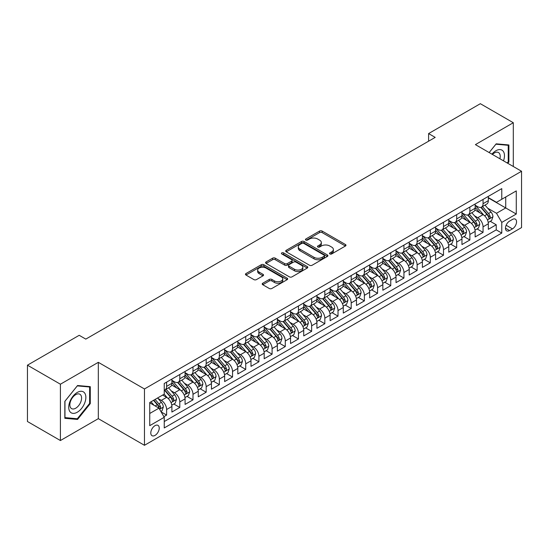 <?xml version="1.0" encoding="UTF-8"?>
<svg xmlns="http://www.w3.org/2000/svg" width="549" height="549" viewBox="0 0 549 549"><rect width="100%" height="100%" fill="white"/><g stroke="black" fill="none" stroke-linecap="round" stroke-linejoin="round"><path stroke-width="0.82" d="M329.88 253.947A1.283 0.741 0 0 0 331.692 253.947L345.445 246.014A1.832 1.057 0 0 0 345.98 245.266A1.832 1.057 0 0 0 345.445 244.518L322.146 231.067A1.832 1.057 0 0 0 319.559 231.067L305.807 239.007A1.283 0.741 0 0 0 305.436 239.529A1.283 0.741 0 0 0 305.807 240.05A1.283 0.741 0 0 0 307.618 240.05L309.403 239.028A5.854 3.383 0 0 1 317.686 239.028L319.621 240.146A5.854 3.383 0 0 1 321.337 242.534A5.854 3.383 0 0 1 319.621 244.929L317.844 245.952A1.283 0.741 0 0 0 317.466 246.48A1.283 0.741 0 0 0 317.844 247.002A1.283 0.741 0 0 0 319.655 247.002L321.433 245.973A5.854 3.383 0 0 1 329.716 245.973L331.658 247.091A5.854 3.383 0 0 1 333.373 249.486A5.854 3.383 0 0 1 331.658 251.874L329.88 252.904A1.283 0.741 0 0 0 329.503 253.425A1.283 0.741 0 0 0 329.88 253.947L329.88 252.904M155.01 435.405A5.964 3.445 120 0 0 158.908 430.142A5.964 3.445 120 0 0 157.995 425.365A5.964 3.445 120 0 0 155.01 425.66A5.964 3.445 120 0 0 151.112 430.917A5.964 3.445 120 0 0 152.032 435.7A5.964 3.445 120 0 0 155.01 435.405M262.745 283.222A1.832 1.057 0 0 0 262.209 283.97A1.832 1.057 0 0 0 262.745 284.718L269.278 288.486A1.832 1.057 0 0 0 271.872 288.486L287.141 279.674A1.832 1.057 0 0 0 287.676 278.926A1.832 1.057 0 0 0 287.141 278.178L263.843 264.728A1.832 1.057 0 0 0 261.255 264.728L245.986 273.546A1.832 1.057 0 0 0 245.451 274.294A1.832 1.057 0 0 0 245.986 275.042L253.878 279.599A1.832 1.057 0 0 0 256.465 279.599L263.005 275.824A1.832 1.057 0 0 0 263.541 275.076A1.832 1.057 0 0 0 263.005 274.328L259.087 272.071A4.893 2.827 0 0 1 257.653 270.074A4.893 2.827 0 0 1 260.679 267.459A4.893 2.827 0 0 1 266.011 268.07L281.349 276.922A4.893 2.827 0 0 1 282.783 278.926A4.893 2.827 0 0 1 279.764 281.534A4.893 2.827 0 0 1 274.425 280.923L271.872 279.448A1.832 1.057 0 0 0 269.278 279.448L262.745 283.222L262.745 284.718M98.319 362.326L60.411 384.211L27.45 365.181L27.45 421.508L60.411 440.538L98.319 418.654L144.462 445.301L144.462 388.966L98.319 362.326L98.319 418.654M513.308 166.505L513.308 122.729L475.407 144.62L521.55 171.261L144.462 388.966M513.308 122.729L480.348 103.699L428.597 133.579L428.597 141.189M27.45 365.181L79.2 335.302L85.795 339.11L435.192 137.387L428.597 133.579M309.526 265.249A1.832 1.057 0 0 0 312.12 265.249L327.389 256.431A1.832 1.057 0 0 0 327.925 255.69A1.832 1.057 0 0 0 327.389 254.942L304.091 241.491A1.832 1.057 0 0 0 301.504 241.491L286.235 250.31A1.832 1.057 0 0 0 285.7 251.058A1.832 1.057 0 0 0 286.235 251.799L309.526 265.249M282.282 254.228A1.283 0.741 0 0 1 283.579 254.407L283.579 252.883L307.262 266.56A1.832 1.057 0 0 1 307.804 267.308A1.832 1.057 0 0 1 307.262 268.056L291.993 276.868A1.832 1.057 0 0 1 289.405 276.868L266.107 263.417L266.107 261.928A1.832 1.057 0 0 0 265.572 262.676A1.832 1.057 0 0 0 266.107 263.417M266.107 261.928L272.647 258.154A1.832 1.057 0 0 1 275.234 258.154L284.684 263.609A1.832 1.057 0 0 0 287.271 263.609L291.608 261.104A1.832 1.057 0 0 0 292.143 260.356A1.832 1.057 0 0 0 291.608 259.608L281.767 253.933A1.283 0.741 0 0 1 281.397 253.405A1.283 0.741 0 0 1 282.186 252.725A1.283 0.741 0 0 1 283.579 252.883M163.877 416.657L166.615 415.078L161.145 411.922M158.03 398.478L161.344 400.386A7.46 4.303 60 0 1 166.615 409.52L171.892 406.473L171.892 412.031L179.798 407.468L173.8 404.002M171.219 390.861L174.527 392.775A7.46 4.303 60 0 1 179.798 401.909L185.075 398.862L185.075 404.421L192.987 399.85L186.983 396.392M184.402 383.25L187.71 385.165A7.46 4.303 60 0 1 192.987 394.299L198.258 391.252L198.258 396.81L206.17 392.24L200.172 388.781M197.585 375.64L200.893 377.547A7.46 4.303 60 0 1 206.17 386.681L211.44 383.641L211.44 389.2L219.353 384.629L213.355 381.164M210.768 368.029L214.083 369.937A7.46 4.303 60 0 1 219.353 379.071L224.63 376.031L224.63 381.582L232.543 377.019L226.538 373.553M223.958 360.412L227.265 362.326A7.46 4.303 60 0 1 232.543 371.46L237.813 368.413L237.813 373.972L245.726 369.408L239.728 365.943M237.141 352.801L240.448 354.716A7.46 4.303 60 0 1 245.726 363.85L250.996 360.803L250.996 366.361L258.908 361.791L252.911 358.332M250.323 345.191L253.638 347.098A7.46 4.303 60 0 1 258.908 356.239L264.186 353.192L264.186 358.751L272.091 354.18L266.093 350.715M263.506 337.58L266.821 339.488A7.46 4.303 60 0 1 272.091 348.622L277.369 345.582L277.369 351.134L285.281 346.57L279.276 343.104M276.696 329.963L280.004 331.877A7.46 4.303 60 0 1 285.281 341.011L290.551 337.964L290.551 343.523L298.464 338.959L292.466 335.494M289.879 322.352L293.187 324.267A7.46 4.303 60 0 1 298.464 333.401L303.734 330.354L303.734 335.913L311.647 331.342L305.649 327.883M303.062 314.742L306.376 316.649A7.46 4.303 60 0 1 311.647 325.79L316.924 322.743L316.924 328.302L324.83 323.732L318.832 320.266M316.251 307.131L319.559 309.039A7.46 4.303 60 0 1 324.83 318.173L330.107 315.133L330.107 320.685L338.019 316.121L332.021 312.656M329.434 299.514L332.742 301.428A7.46 4.303 60 0 1 338.019 310.562L343.29 307.515L343.29 313.074L351.202 308.511L345.204 305.045M342.617 291.903L345.932 293.818A7.46 4.303 60 0 1 351.202 302.952L356.479 299.905L356.479 305.464L364.385 300.893L358.387 297.434M355.8 284.293L359.115 286.201A7.46 4.303 60 0 1 364.385 295.341L369.662 292.294L369.662 297.853L377.575 293.283L371.57 289.817M368.99 276.682L372.297 278.59A7.46 4.303 60 0 1 377.575 287.724L382.845 284.684L382.845 290.236L390.758 285.672L384.76 282.207M382.173 269.065L385.48 270.98A7.46 4.303 60 0 1 390.758 280.114L396.028 277.067L396.028 282.625L403.94 278.062L397.943 274.596M395.355 261.454L398.67 263.369A7.46 4.303 60 0 1 403.94 272.503L409.218 269.456L409.218 275.015L417.123 270.444L411.126 266.986M408.545 253.844L411.853 255.759A7.46 4.303 60 0 1 417.123 264.892L422.401 261.846L422.401 267.404L430.313 262.834L424.315 259.368M421.728 246.233L425.036 248.141A7.46 4.303 60 0 1 430.313 257.275L435.583 254.235L435.583 259.787L443.496 255.223L437.498 251.758M434.911 238.623L438.226 240.531A7.46 4.303 60 0 1 443.496 249.665L448.773 246.618L448.773 252.176L456.679 247.613L450.681 244.147M448.094 231.005L451.408 232.92A7.46 4.303 60 0 1 456.679 242.054L461.956 239.007L461.956 244.566L469.869 239.995L463.864 236.537M461.284 223.395L464.591 225.31A7.46 4.303 60 0 1 469.869 234.444L475.139 231.397L475.139 236.955L483.051 232.385L483.051 226.826A7.46 4.303 -120 0 0 477.774 217.692L474.466 215.784M477.054 228.919L483.051 232.385M171.892 406.473A7.46 4.303 -120 0 0 166.615 397.339L162.662 395.06M185.075 398.862A7.46 4.303 -120 0 0 179.798 389.728L171.645 385.021M198.258 391.252A7.46 4.303 -120 0 0 192.987 382.118L184.835 377.41M211.44 383.641A7.46 4.303 -120 0 0 206.17 374.507L198.017 369.8M224.63 376.031A7.46 4.303 -120 0 0 219.353 366.89L211.2 362.182M237.813 368.413A7.46 4.303 -120 0 0 232.543 359.279L224.383 354.572M250.996 360.803A7.46 4.303 -120 0 0 245.726 351.669L237.573 346.961M264.186 353.192A7.46 4.303 -120 0 0 258.908 344.058L250.756 339.351M277.369 345.582A7.46 4.303 -120 0 0 272.091 336.441L263.939 331.733M290.551 337.964A7.46 4.303 -120 0 0 285.281 328.83L277.121 324.123M303.734 330.354A7.46 4.303 -120 0 0 298.464 321.22L290.311 316.512M316.924 322.743A7.46 4.303 -120 0 0 311.647 313.609L303.494 308.902M330.107 315.133A7.46 4.303 -120 0 0 324.83 305.992L316.677 301.291M343.29 307.515A7.46 4.303 -120 0 0 338.019 298.382L329.867 293.674M356.479 299.905A7.46 4.303 -120 0 0 351.202 290.771L343.05 286.063M369.662 292.294A7.46 4.303 -120 0 0 364.385 283.16L356.232 278.453M382.845 284.684A7.46 4.303 -120 0 0 377.575 275.55L369.415 270.842M396.028 277.067A7.46 4.303 -120 0 0 390.758 267.933L382.605 263.225M409.218 269.456A7.46 4.303 -120 0 0 403.94 260.322L395.788 255.614M422.401 261.846A7.46 4.303 -120 0 0 417.123 252.712L408.971 248.004M435.583 254.235A7.46 4.303 -120 0 0 430.313 245.101L422.16 240.393M448.773 246.618A7.46 4.303 -120 0 0 443.496 237.484L435.343 232.776M461.956 239.007A7.46 4.303 -120 0 0 456.679 229.873L448.526 225.165M475.139 231.397A7.46 4.303 -120 0 0 469.869 222.263L461.709 217.555M512.45 219.442L509.554 221.117A5.778 3.335 120 0 0 505.773 226.215A5.778 3.335 120 0 0 506.658 230.848A5.778 3.335 120 0 0 509.554 230.559L512.45 228.885A5.778 3.335 120 0 0 516.232 223.793A5.778 3.335 120 0 0 515.339 219.161A5.778 3.335 120 0 0 512.45 219.442M144.462 445.301L521.55 227.588L521.55 171.261M149.74 413.479L158.97 408.154L164.24 417.288L164.24 427.946L501.772 233.071L501.772 222.414L496.502 213.28L487.649 208.174M164.24 417.288L149.74 425.66L149.74 402.52L164.24 394.141L164.24 383.49L501.772 188.616L501.772 199.273L516.273 190.901L516.273 214.041L501.772 222.414M171.892 380.292L174.527 381.816A7.46 4.303 60 0 0 178.253 382.179L183.531 379.139A7.46 4.303 -120 0 0 185.075 375.722L185.075 371.46M185.075 372.675L187.71 374.198A7.46 4.303 60 0 0 191.443 374.569L196.714 371.522A7.46 4.303 -120 0 0 198.258 368.111L198.258 363.85M198.258 365.064L200.893 366.588A7.46 4.303 60 0 0 204.626 366.958L209.896 363.912A7.46 4.303 -120 0 0 211.44 360.501L211.44 356.232M211.44 357.454L214.083 358.977A7.46 4.303 60 0 0 217.809 359.348L223.086 356.301A7.46 4.303 -120 0 0 224.63 352.883L224.63 348.622M224.63 349.843L227.265 351.367A7.46 4.303 60 0 0 230.992 351.731L236.269 348.69A7.46 4.303 -120 0 0 237.813 345.273L237.813 341.011M237.813 342.226L240.448 343.749A7.46 4.303 60 0 0 244.181 344.12L249.452 341.073A7.46 4.303 -120 0 0 250.996 337.662L250.996 333.401M250.996 334.616L253.638 336.139A7.46 4.303 60 0 0 257.364 336.51L262.642 333.463A7.46 4.303 -120 0 0 264.186 330.052L264.186 325.783M264.186 327.005L266.821 328.528A7.46 4.303 60 0 0 270.547 328.899L275.824 325.852A7.46 4.303 -120 0 0 277.369 322.435L277.369 318.173M277.369 319.394L280.004 320.918A7.46 4.303 60 0 0 283.737 321.282L289.007 318.242A7.46 4.303 -120 0 0 290.551 314.824L290.551 310.562M290.551 311.777L293.187 313.301A7.46 4.303 60 0 0 296.92 313.671L302.19 310.624A7.46 4.303 -120 0 0 303.734 307.214L303.734 302.952M303.734 304.167L306.376 305.69A7.46 4.303 60 0 0 310.103 306.061L315.38 303.014A7.46 4.303 -120 0 0 316.924 299.603L316.924 295.341M316.924 296.556L319.559 298.08A7.46 4.303 60 0 0 323.286 298.45L328.563 295.403A7.46 4.303 -120 0 0 330.107 291.986L330.107 287.724M330.107 288.946L332.742 290.469A7.46 4.303 60 0 0 336.475 290.833L341.746 287.793A7.46 4.303 -120 0 0 343.29 284.375L343.29 280.114M343.29 281.335L345.932 282.852A7.46 4.303 60 0 0 349.658 283.222L354.929 280.182A7.46 4.303 -120 0 0 356.479 276.765L356.479 272.503M356.479 273.718L359.115 275.241A7.46 4.303 60 0 0 362.841 275.612L368.118 272.565A7.46 4.303 -120 0 0 369.662 269.154L369.662 264.892M369.662 266.107L372.297 267.631A7.46 4.303 60 0 0 376.031 268.001L381.301 264.954A7.46 4.303 -120 0 0 382.845 261.537L382.845 257.275M382.845 258.497L385.48 260.02A7.46 4.303 60 0 0 389.214 260.384L394.484 257.344A7.46 4.303 -120 0 0 396.028 253.926L396.028 249.665M396.028 250.886L398.67 252.403A7.46 4.303 60 0 0 402.396 252.773L407.674 249.733A7.46 4.303 -120 0 0 409.218 246.316L409.218 242.054M409.218 243.269L411.853 244.792A7.46 4.303 60 0 0 415.579 245.163L420.857 242.116A7.46 4.303 -120 0 0 422.401 238.705L422.401 234.444M422.401 235.658L425.036 237.182A7.46 4.303 60 0 0 428.769 237.552L434.039 234.505A7.46 4.303 -120 0 0 435.583 231.095L435.583 226.826M435.583 228.048L438.226 229.571A7.46 4.303 60 0 0 441.952 229.942L447.222 226.895A7.46 4.303 -120 0 0 448.773 223.477L448.773 219.216M448.773 220.437L451.408 221.954A7.46 4.303 60 0 0 455.135 222.324L460.412 219.284A7.46 4.303 -120 0 0 461.956 215.867L461.956 211.605M461.956 212.82L464.591 214.343A7.46 4.303 60 0 0 468.318 214.714L473.595 211.667A7.46 4.303 -120 0 0 475.139 208.256L475.139 203.995M164.24 421.55L496.234 229.873L496.234 224.774L488.322 229.338L488.322 223.786A7.46 4.303 -120 0 0 483.051 214.652L474.899 209.944M475.139 205.209L477.774 206.733A7.46 4.303 -120 0 0 481.507 207.103A7.46 4.303 -120 0 0 483.051 203.686L483.051 199.424M481.507 207.103L486.778 204.056A7.46 4.303 -120 0 0 488.322 200.646L488.322 196.377M166.615 382.118L166.615 386.379A7.46 4.303 60 0 1 165.071 389.797A7.46 4.303 60 0 1 164.24 390.099M165.071 389.797L170.348 386.75A7.46 4.303 -120 0 0 171.892 383.332L171.892 379.071M179.798 374.507L179.798 378.769A7.46 4.303 60 0 1 178.253 382.179M192.987 366.89L192.987 371.158A7.46 4.303 60 0 1 191.443 374.569M206.17 359.279L206.17 363.541A7.46 4.303 60 0 1 204.626 366.958M219.353 351.669L219.353 355.93A7.46 4.303 60 0 1 217.809 359.348M232.543 344.058L232.543 348.32A7.46 4.303 60 0 1 230.992 351.731M245.726 336.441L245.726 340.709A7.46 4.303 60 0 1 244.181 344.12M258.908 328.83L258.908 333.092A7.46 4.303 60 0 1 257.364 336.51M272.091 321.22L272.091 325.482A7.46 4.303 60 0 1 270.547 328.899M285.281 313.609L285.281 317.871A7.46 4.303 60 0 1 283.737 321.282M298.464 305.992L298.464 310.26A7.46 4.303 60 0 1 296.92 313.671M311.647 298.382L311.647 302.643A7.46 4.303 60 0 1 310.103 306.061M324.83 290.771L324.83 295.033A7.46 4.303 60 0 1 323.286 298.45M338.019 283.16L338.019 287.422A7.46 4.303 60 0 1 336.475 290.833M351.202 275.543L351.202 279.812A7.46 4.303 60 0 1 349.658 283.222M364.385 267.933L364.385 272.194A7.46 4.303 60 0 1 362.841 275.612M377.575 260.322L377.575 264.584A7.46 4.303 60 0 1 376.031 268.001M390.758 252.712L390.758 256.973A7.46 4.303 60 0 1 389.214 260.384M403.94 245.101L403.94 249.363A7.46 4.303 60 0 1 402.396 252.773M417.123 237.484L417.123 241.745A7.46 4.303 60 0 1 415.579 245.163M430.313 229.873L430.313 234.135A7.46 4.303 60 0 1 428.769 237.552M443.496 222.263L443.496 226.524A7.46 4.303 60 0 1 441.952 229.942M456.679 214.652L456.679 218.914A7.46 4.303 60 0 1 455.135 222.324M469.869 207.035L469.869 211.296A7.46 4.303 60 0 1 468.318 214.714M469.869 234.444L469.869 239.995M456.679 242.054L456.679 247.613M443.496 249.665L443.496 255.223M430.313 257.275L430.313 262.834M417.123 264.892L417.123 270.444M403.94 272.503L403.94 278.062M390.758 280.114L390.758 285.672M377.575 287.724L377.575 293.283M364.385 295.341L364.385 300.893M351.202 302.952L351.202 308.511M338.019 310.562L338.019 316.121M324.83 318.173L324.83 323.732M311.647 325.79L311.647 331.342M298.464 333.401L298.464 338.959M285.281 341.011L285.281 346.57M272.091 348.622L272.091 354.18M258.908 356.239L258.908 361.791M245.726 363.85L245.726 369.408M232.543 371.46L232.543 377.019M219.353 379.071L219.353 384.629M206.17 386.681L206.17 392.24M192.987 394.299L192.987 399.85M179.798 401.909L179.798 407.468M166.615 409.52L166.615 415.078M158.97 408.154L149.74 402.822M496.502 213.28L505.725 207.947L505.725 196.988L516.273 190.901M488.322 197.901L516.273 214.041M488.322 197.599L496.502 202.32L501.772 199.273M60.411 384.211L60.411 440.538M490.236 221.309L496.234 224.774M496.234 229.873L501.772 233.071M507.784 163.314L508.896 161.928L508.896 144.963L496.172 143.831L489.152 152.553M64.83 418.311L77.553 419.443L90.276 403.618L90.276 386.654L77.553 385.515L64.83 401.346L64.83 418.311M508.237 161.55L508.896 161.928M89.617 403.234L90.276 403.618M76.208 418.667L77.553 419.443M330.395 254.132L331.658 253.398A5.854 3.383 0 0 0 333.373 251.01L333.373 249.486M321.337 242.534L321.337 244.058A5.854 3.383 0 0 1 319.621 246.453L318.358 247.18M345.417 246.027L322.146 232.591A1.832 1.057 0 0 0 319.559 232.591L306.321 240.236M327.362 256.452L304.091 243.015A1.832 1.057 0 0 0 301.504 243.015L286.255 251.813M324.15 256.211A1.283 0.741 0 0 0 324.528 255.69A1.283 0.741 0 0 0 324.15 255.161L303.707 243.358A1.283 0.741 0 0 0 301.895 243.358L300.015 244.442A5.854 3.383 0 0 0 298.299 246.83A5.854 3.383 0 0 0 300.015 249.225L313.994 257.296A5.854 3.383 0 0 0 322.277 257.296L324.15 256.211L324.15 257.735A1.283 0.741 0 0 0 324.528 257.207L324.528 255.69M298.299 246.83L298.299 248.354A5.854 3.383 0 0 0 300.015 250.749L300.015 249.225M324.15 257.735L322.277 258.819A5.854 3.383 0 0 1 313.994 258.819L300.015 250.749M266.135 263.438L272.647 259.677L272.647 258.154M292.143 260.356L292.143 261.88A1.832 1.057 0 0 1 291.608 262.628L287.271 265.133A1.832 1.057 0 0 1 284.684 265.133L275.234 259.677A1.832 1.057 0 0 0 272.647 259.677M283.579 254.407L307.241 268.07M294.484 269.264A4.893 2.827 0 0 0 299.823 269.882A4.893 2.827 0 0 0 302.842 267.267A4.893 2.827 0 0 0 301.408 265.27L296.007 262.148A1.832 1.057 0 0 0 293.42 262.148L289.083 264.652A1.832 1.057 0 0 0 288.548 265.4A1.832 1.057 0 0 0 289.083 266.148L294.484 269.264L294.484 270.787A4.893 2.827 0 0 0 299.823 271.405A4.893 2.827 0 0 0 302.842 268.79L302.842 267.267M288.548 265.4L288.548 266.924A1.832 1.057 0 0 0 289.083 267.672L289.083 266.148M294.484 270.787L289.083 267.672M282.783 278.926L282.783 280.45A4.893 2.827 0 0 1 279.764 283.058A4.893 2.827 0 0 1 274.425 282.447L271.872 280.971A1.832 1.057 0 0 0 269.278 280.971L262.772 284.732M257.653 270.074L257.653 271.59A4.893 2.827 0 0 0 259.087 273.594L259.087 272.071M262.978 275.838L259.087 273.594M287.141 278.178L287.141 279.674L263.843 266.251A1.832 1.057 0 0 0 261.255 266.251L246.007 275.056M488.212 222.475L491.623 220.513L492.94 216.704A4.941 2.855 -120 0 0 491.012 212.065L484.993 205.093M483.786 215.133L476.642 206.863A14.267 8.235 -120 0 0 475.139 205.292M479.867 212.813L475.866 208.181A11.838 6.835 -120 0 0 475.139 207.392M480.835 207.371L486.929 214.426A4.941 2.855 60 0 1 488.685 217.829L489.049 218.413L489.715 218.324L490.271 216.917A4.941 2.855 -120 0 0 488.507 213.513L482.482 206.534M481.192 207.254L487.738 214.837A2.519 1.455 60 0 1 488.377 215.819L490.271 216.917M503.502 160.836A12.119 7 120 0 0 495.905 150.742A12.119 7 120 0 0 491.938 154.159M499.892 158.757A8.297 4.79 120 0 0 498.492 152.553A8.297 4.79 120 0 0 494.347 152.965A8.297 4.79 120 0 0 492.426 154.447M489.18 152.574L495.905 144.202L508.237 145.307L508.237 161.742L507.228 162.991M507.413 144.833L508.237 145.307M84.711 402.993A12.119 7 120 0 0 81.575 391.286A12.119 7 120 0 0 69.867 401.662A12.119 7 120 0 0 73.003 413.37A12.119 7 120 0 0 84.711 402.993M80.806 401.882A8.297 4.79 120 0 0 79.88 394.244A8.297 4.79 120 0 0 70.649 400.976A8.297 4.79 120 0 0 71.576 408.614A8.297 4.79 120 0 0 80.806 401.882M64.96 417.665L64.96 401.223L77.285 385.892L89.617 386.99L89.617 403.426L77.285 418.763L64.83 417.59M88.801 386.517L89.617 386.99M475.029 230.093L478.433 228.123L479.751 224.315A4.941 2.855 -120 0 0 477.829 219.675L471.804 212.703M470.596 222.743L463.452 214.474A14.267 8.235 -120 0 0 461.956 212.902M466.677 220.423L462.683 215.798A11.838 6.835 -120 0 0 461.956 215.002M467.652 214.982L473.739 222.036A4.941 2.855 60 0 1 475.503 225.44L475.866 226.023L476.532 225.934L477.088 224.527A4.941 2.855 -120 0 0 475.324 221.123L469.299 214.151M468.009 214.865L474.556 222.448A2.519 1.455 60 0 1 475.187 223.429L477.088 224.527M461.846 237.703L465.25 235.734L466.568 231.932A4.941 2.855 -120 0 0 464.646 227.286L458.621 220.314M457.413 230.354L450.269 222.084A14.267 8.235 -120 0 0 448.773 220.513M453.495 228.034L449.501 223.409A11.838 6.835 -120 0 0 448.773 222.613M454.462 222.592L460.556 229.647A4.941 2.855 60 0 1 462.32 233.051L462.677 233.641L463.349 233.545L463.898 232.138A4.941 2.855 -120 0 0 462.141 228.734L456.116 221.762M454.826 222.482L461.373 230.058A2.519 1.455 60 0 1 462.004 231.047L463.898 232.138M448.657 245.314L452.067 243.344L453.385 239.542A4.941 2.855 -120 0 0 451.463 234.903L445.438 227.924M444.23 237.971L437.086 229.695A14.267 8.235 -120 0 0 435.583 228.13M440.312 235.645L436.318 231.019A11.838 6.835 -120 0 0 435.583 230.223M441.279 230.209L447.373 237.264A4.941 2.855 60 0 1 449.137 240.668C449.878 241.656 450.406 241.354 450.715 239.748A4.941 2.855 -120 0 0 448.952 236.344L442.933 229.372M441.636 230.093L448.183 237.669A2.519 1.455 60 0 1 448.821 238.657L450.715 239.748M449.137 240.668L449.494 241.251M435.474 252.924L438.884 250.962L440.202 247.153A4.941 2.855 -120 0 0 438.274 242.514L432.248 235.542M431.047 245.581L423.897 237.305A14.267 8.235 -120 0 0 422.401 235.741M427.129 243.262L423.128 238.63A11.838 6.835 -120 0 0 422.401 237.834M428.096 237.82L434.19 244.875A4.941 2.855 60 0 1 435.947 248.278L436.311 248.862L436.977 248.766L437.532 247.366A4.941 2.855 -120 0 0 435.769 243.962L429.743 236.983M428.453 237.703L435 245.286A2.519 1.455 60 0 1 435.631 246.268L437.532 247.366M422.291 260.542L425.695 258.572L427.012 254.763A4.941 2.855 -120 0 0 425.091 250.124L419.065 243.152M417.858 253.192L410.714 244.923A14.267 8.235 -120 0 0 409.218 243.351M413.939 250.872L409.945 246.247A11.838 6.835 -120 0 0 409.218 245.451M414.907 245.43L421.001 252.485A4.941 2.855 60 0 1 422.764 255.889L423.121 256.472L423.794 256.383L424.35 254.976A4.941 2.855 -120 0 0 422.586 251.572L416.561 244.6M415.27 245.314L421.817 252.897A2.519 1.455 60 0 1 422.449 253.878L424.35 254.976M409.108 268.152L412.512 266.183L413.829 262.381A4.941 2.855 -120 0 0 411.908 257.735L405.883 250.763M404.675 260.802L397.531 252.533A14.267 8.235 -120 0 0 396.028 250.962M400.756 258.483L396.762 253.858A11.838 6.835 -120 0 0 396.028 253.062M401.724 253.041L407.818 260.096A4.941 2.855 60 0 1 409.581 263.499L409.938 264.09L410.604 263.994L411.16 262.587A4.941 2.855 -120 0 0 409.403 259.183L403.378 252.211M402.081 252.931L408.628 260.507A2.519 1.455 60 0 1 409.266 261.496L411.16 262.587M395.918 275.763L399.329 273.793L400.646 269.991A4.941 2.855 -120 0 0 398.718 265.352L392.7 258.373M391.492 268.42L384.348 260.144A14.267 8.235 -120 0 0 382.845 258.579M387.573 266.093L383.573 261.468A11.838 6.835 -120 0 0 382.845 260.672M388.541 260.658L394.635 267.713A4.941 2.855 60 0 1 396.399 271.117C397.14 272.105 397.668 271.803 397.977 270.197A4.941 2.855 -120 0 0 396.213 266.793L390.195 259.821M388.898 260.542L395.445 268.118A2.519 1.455 60 0 1 396.083 269.106L397.977 270.197M396.399 271.117L396.755 271.7M382.735 283.373L386.139 281.411L387.457 277.602A4.941 2.855 -120 0 0 385.535 272.963L379.51 265.991M378.302 276.03L371.158 267.754A14.267 8.235 -120 0 0 369.662 266.19M374.384 273.711L370.39 269.079A11.838 6.835 -120 0 0 369.662 268.283M375.358 268.269L381.452 275.324A4.941 2.855 60 0 1 383.209 278.727L383.573 279.311L384.238 279.215L384.794 277.815A4.941 2.855 -120 0 0 383.03 274.411L377.005 267.432M375.715 268.152L382.262 275.735A2.519 1.455 60 0 1 382.893 276.717L384.794 277.815M369.552 290.991L372.956 289.021L374.274 285.212A4.941 2.855 -120 0 0 372.352 280.573L366.327 273.601M365.119 283.641L357.975 275.372A14.267 8.235 -120 0 0 356.479 273.8M361.201 281.321L357.207 276.696A11.838 6.835 -120 0 0 356.479 275.9M362.168 275.879L368.262 282.934A4.941 2.855 60 0 1 370.026 286.338L370.383 286.921L371.055 286.832L371.604 285.425A4.941 2.855 -120 0 0 369.848 282.021L363.822 275.049M362.532 275.763L369.079 283.346A2.519 1.455 60 0 1 369.71 284.327L371.604 285.425M356.363 298.601L359.773 296.632L361.091 292.823A4.941 2.855 -120 0 0 359.17 288.184L353.144 281.212M351.936 291.251L344.793 282.982A14.267 8.235 -120 0 0 343.29 281.411M348.018 288.932L344.024 284.307A11.838 6.835 -120 0 0 343.29 283.51M348.986 283.49L355.079 290.545A4.941 2.855 60 0 1 356.843 293.948L357.2 294.538L357.866 294.442L358.422 293.036A4.941 2.855 -120 0 0 356.658 289.632L350.639 282.66M349.342 283.373L355.889 290.956A2.519 1.455 60 0 1 356.527 291.944L358.422 293.036M343.18 306.212L346.591 304.242L347.908 300.44A4.941 2.855 -120 0 0 345.98 295.801L339.955 288.822M338.754 298.869L331.603 290.593A14.267 8.235 -120 0 0 330.107 289.028M334.835 296.542L330.834 291.917A11.838 6.835 -120 0 0 330.107 291.121M335.803 291.107L341.897 298.162A4.941 2.855 60 0 1 343.653 301.566C344.401 302.554 344.923 302.252 345.239 300.646A4.941 2.855 -120 0 0 343.475 297.242L337.45 290.27M336.16 290.991L342.706 298.567A2.519 1.455 60 0 1 343.338 299.555L345.239 300.646M343.653 301.566L344.017 302.149M329.997 313.822L333.401 311.859L334.718 308.051A4.941 2.855 -120 0 0 332.797 303.412L326.772 296.439M325.564 306.479L318.42 298.203A14.267 8.235 -120 0 0 316.924 296.638M321.645 304.16L317.651 299.528A11.838 6.835 -120 0 0 316.924 298.731M322.613 298.718L328.707 305.772A4.941 2.855 60 0 1 330.471 309.176L330.827 309.76L331.5 309.663L332.056 308.264A4.941 2.855 -120 0 0 330.292 304.86L324.267 297.881M322.977 298.601L329.524 306.184A2.519 1.455 60 0 1 330.155 307.166L332.056 308.264M316.814 321.44L320.218 319.47L321.536 315.661A4.941 2.855 -120 0 0 319.614 311.022L313.589 304.05M312.381 314.09L305.237 305.82A14.267 8.235 -120 0 0 303.734 304.249M308.463 311.77L304.469 307.145A11.838 6.835 -120 0 0 303.734 306.349M309.43 306.328L315.524 313.383A4.941 2.855 60 0 1 317.288 316.787L317.645 317.37L318.31 317.281L318.866 315.874A4.941 2.855 -120 0 0 317.109 312.47L311.084 305.498M309.787 306.212L316.334 313.795A2.519 1.455 60 0 1 316.972 314.776L318.866 315.874M303.624 329.05L307.035 327.08L308.353 323.272A4.941 2.855 -120 0 0 306.424 318.633L300.406 311.66M299.198 321.7L292.054 313.431A14.267 8.235 -120 0 0 290.551 311.859M295.28 319.381L291.279 314.755A11.838 6.835 -120 0 0 290.551 313.959M296.247 313.939L302.341 320.993A4.941 2.855 60 0 1 304.105 324.397L304.462 324.987L305.127 324.891L305.683 323.485A4.941 2.855 -120 0 0 303.92 320.081L297.901 313.108M296.604 313.822L303.151 321.405A2.519 1.455 60 0 1 303.789 322.393L305.683 323.485M290.442 336.661L293.845 334.691L295.17 330.889A4.941 2.855 -120 0 0 293.241 326.25L287.216 319.271M286.008 329.311L278.865 321.041A14.267 8.235 -120 0 0 277.369 319.477M282.09 326.991L278.096 322.366A11.838 6.835 -120 0 0 277.369 321.57M283.064 321.549L289.158 328.604A4.941 2.855 60 0 1 290.915 332.008L291.279 332.598L291.944 332.502L292.5 331.095A4.941 2.855 -120 0 0 290.737 327.691L284.711 320.719M283.421 321.44L289.968 329.016A2.519 1.455 60 0 1 290.599 330.004L292.5 331.095M277.259 344.271L280.663 342.308L281.98 338.5A4.941 2.855 -120 0 0 280.059 333.861L274.033 326.888M272.826 336.928L265.682 328.652A14.267 8.235 -120 0 0 264.186 327.087M268.907 334.602L264.913 329.976A11.838 6.835 -120 0 0 264.186 329.18M269.875 329.167L275.969 336.221A4.941 2.855 60 0 1 277.732 339.625C278.473 340.62 279.002 340.311 279.317 338.712A4.941 2.855 -120 0 0 277.554 335.309L271.529 328.329M270.238 329.05L276.785 336.633A2.519 1.455 60 0 1 277.417 337.614L279.317 338.712M277.732 339.625L278.089 340.208M264.069 351.882L267.48 349.919L268.797 346.11A4.941 2.855 -120 0 0 266.876 341.471L260.85 334.499M259.643 344.539L252.499 336.269A14.267 8.235 -120 0 0 250.996 334.698M255.724 342.219L251.73 337.594A11.838 6.835 -120 0 0 250.996 336.798M256.692 336.777L262.786 343.832A4.941 2.855 60 0 1 264.549 347.236C265.291 348.231 265.819 347.922 266.128 346.323A4.941 2.855 -120 0 0 264.371 342.919L258.346 335.947M257.049 336.661L263.595 344.244A2.519 1.455 60 0 1 264.234 345.225L266.128 346.323M264.549 347.236L264.906 347.819M250.886 359.499L254.297 357.529L255.614 353.721A4.941 2.855 -120 0 0 253.686 349.082L247.661 342.109M246.46 352.149L239.316 343.88A14.267 8.235 -120 0 0 237.813 342.308M242.541 349.83L238.541 345.204A11.838 6.835 -120 0 0 237.813 344.408M243.509 344.388L249.603 351.442A4.941 2.855 60 0 1 251.36 354.846L251.723 355.436L252.389 355.34L252.945 353.933A4.941 2.855 -120 0 0 251.181 350.53L245.156 343.557M243.866 344.271L250.413 351.854A2.519 1.455 60 0 1 251.051 352.835L252.945 353.933M237.703 367.109L241.107 365.14L242.425 361.338A4.941 2.855 -120 0 0 240.503 356.699L234.478 349.72M233.27 359.76L226.126 351.49A14.267 8.235 -120 0 0 224.63 349.926M229.352 357.44L225.358 352.815A11.838 6.835 -120 0 0 224.63 352.019M230.326 351.998L236.413 359.053A4.941 2.855 60 0 1 238.177 362.457L238.541 363.047L239.206 362.951L239.762 361.544A4.941 2.855 -120 0 0 237.998 358.14L231.973 351.168M230.683 351.888L237.23 359.465A2.519 1.455 60 0 1 237.861 360.453L239.762 361.544M224.52 374.72L227.924 372.757L229.242 368.949A4.941 2.855 -120 0 0 227.32 364.31L221.295 357.33M220.087 367.377L212.943 359.101A14.267 8.235 -120 0 0 211.44 357.536M216.169 365.051L212.175 360.425A11.838 6.835 -120 0 0 211.44 359.629M217.136 359.616L223.23 366.67A4.941 2.855 60 0 1 224.994 370.074C225.735 371.062 226.263 370.76 226.572 369.161A4.941 2.855 -120 0 0 224.816 365.758L218.79 358.778M217.493 359.499L224.047 367.075A2.519 1.455 60 0 1 224.678 368.063L226.572 369.161M224.994 370.074L225.351 370.657M211.331 382.33L214.741 380.368L216.059 376.559A4.941 2.855 -120 0 0 214.131 371.92L208.112 364.948M206.904 374.988L199.761 366.718A14.267 8.235 -120 0 0 198.258 365.147M202.986 372.668L198.985 368.043A11.838 6.835 -120 0 0 198.258 367.247M203.953 367.226L210.047 374.281A4.941 2.855 60 0 1 211.811 377.685C212.552 378.68 213.081 378.371 213.389 376.772A4.941 2.855 -120 0 0 211.626 373.368L205.607 366.389M204.31 367.109L210.857 374.692A2.519 1.455 60 0 1 211.495 375.674L213.389 376.772M211.811 377.685L212.168 378.268M198.148 389.948L201.558 387.978L202.876 384.17A4.941 2.855 -120 0 0 200.948 379.531L194.922 372.558M193.715 382.598L186.571 374.329A14.267 8.235 -120 0 0 185.075 372.757M189.803 380.279L185.802 375.653A11.838 6.835 -120 0 0 185.075 374.857M190.771 374.837L196.865 381.891A4.941 2.855 60 0 1 198.621 385.295L198.985 385.885L199.651 385.789L200.207 384.382A4.941 2.855 -120 0 0 198.443 380.979L192.418 374.006M191.127 374.72L197.674 382.303A2.519 1.455 60 0 1 198.306 383.284L200.207 384.382M184.965 397.558L188.369 395.589L189.686 391.787A4.941 2.855 -120 0 0 187.765 387.148L181.74 380.169M180.532 390.209L173.388 381.939A14.267 8.235 -120 0 0 171.892 380.375M176.613 387.889L172.619 383.264A11.838 6.835 -120 0 0 171.892 382.468M177.581 382.447L183.675 389.502A4.941 2.855 60 0 1 185.438 392.906L185.795 393.496L186.468 393.4L187.024 391.993A4.941 2.855 -120 0 0 185.26 388.589L179.235 381.617M177.945 382.337L184.491 389.914A2.519 1.455 60 0 1 185.123 390.902L187.024 391.993M171.775 405.169L175.186 403.206L176.504 399.398A4.941 2.855 -120 0 0 174.582 394.758L168.557 387.779M167.349 397.826L164.192 394.175M163.43 395.5L162.916 394.909M164.398 390.065L170.492 397.119A4.941 2.855 60 0 1 172.256 400.523C172.997 401.511 173.525 401.209 173.834 399.61A4.941 2.855 -120 0 0 172.077 396.206L166.052 389.227M164.755 389.948L171.302 397.524A2.519 1.455 60 0 1 171.94 398.512L173.834 399.61M172.256 400.523L172.612 401.106M160.878 411.462L162.003 410.817L163.321 407.008A4.941 2.855 -120 0 0 161.392 402.369L157.604 397.977M154.063 405.32L151.009 401.786M150.248 403.117L149.74 402.527M153.514 400.338L157.309 404.73A4.941 2.855 60 0 1 159.066 408.133L159.43 408.717L160.095 408.628L160.651 407.221A4.941 2.855 -120 0 0 158.887 403.817L155.099 399.425M153.823 400.159L158.119 405.141A2.519 1.455 60 0 1 158.757 406.123L160.651 407.221M161.344 400.386L166.615 397.339M174.527 392.775L179.798 389.728M187.71 385.165L192.987 382.118M200.893 377.547L206.17 374.507M214.083 369.937L219.353 366.89M227.265 362.326L232.543 359.279M240.448 354.716L245.726 351.669M253.638 347.098L258.908 344.058M266.821 339.488L272.091 336.441M280.004 331.877L285.281 328.83M293.187 324.267L298.464 321.22M306.376 316.649L311.647 313.609M319.559 309.039L324.83 305.992M332.742 301.428L338.019 298.382M345.932 293.818L351.202 290.771M359.115 286.201L364.385 283.16M372.297 278.59L377.575 275.55M385.48 270.98L390.758 267.933M398.67 263.369L403.94 260.322M411.853 255.759L417.123 252.712M425.036 248.141L430.313 245.101M438.226 240.531L443.496 237.484M451.408 232.92L456.679 229.873M464.591 225.31L469.869 222.263M477.774 217.692L483.051 214.652M483.051 203.686L488.322 200.646M166.615 386.379L171.892 383.332M179.798 378.769L185.075 375.722M192.987 371.158L198.258 368.111M206.17 363.541L211.44 360.501M219.353 355.93L224.63 352.883M232.543 348.32L237.813 345.273M245.726 340.709L250.996 337.662M258.908 333.092L264.186 330.052M272.091 325.482L277.369 322.435M285.281 317.871L290.551 314.824M298.464 310.26L303.734 307.214M311.647 302.643L316.924 299.603M324.83 295.033L330.107 291.986M338.019 287.422L343.29 284.375M351.202 279.812L356.479 276.765M364.385 272.194L369.662 269.154M377.575 264.584L382.845 261.537M390.758 256.973L396.028 253.926M403.94 249.363L409.218 246.316M417.123 241.745L422.401 238.705M430.313 234.135L435.583 231.095M443.496 226.524L448.773 223.477M456.679 218.914L461.956 215.867M469.869 211.296L475.139 208.256M483.051 226.826L488.322 223.786M506.13 225.234L512.45 228.885M505.464 228.199L509.554 230.559M331.658 253.398L331.658 251.874M317.844 247.002L317.844 245.952M319.621 246.453L319.621 244.929M305.807 240.05L305.807 239.007M319.559 232.591L319.559 231.067M322.146 232.591L322.146 231.067M345.445 246.014L345.445 244.518M286.235 251.799L286.235 250.31M301.504 243.015L301.504 241.491M304.091 243.015L304.091 241.491M327.389 256.431L327.389 254.942M313.994 258.819L313.994 257.296M322.277 258.819L322.277 257.296M275.234 259.677L275.234 258.154M284.684 265.133L284.684 263.609M287.271 265.133L287.271 263.609M291.608 262.628L291.608 261.104M307.262 268.056L307.262 266.56M269.278 280.971L269.278 279.448M271.872 280.971L271.872 279.448M274.425 282.447L274.425 280.923M263.005 275.824L263.005 274.328M245.986 275.042L245.986 273.546M261.255 266.251L261.255 264.728M263.843 266.251L263.843 264.728M487.457 219.943L492.906 216.8M476.642 206.863L477.321 206.465M488.507 213.513L491.012 212.065M484.568 215.784L486.929 214.426M474.274 227.554L479.723 224.411M463.452 214.474L464.131 214.083M475.324 221.123L477.829 219.675M471.385 223.395L473.739 222.036M461.091 235.171L466.533 232.021M450.269 222.084L450.949 221.693M462.141 228.734L464.646 227.286M458.202 231.012L460.556 229.647M447.909 242.782L453.35 239.638M437.086 229.695L437.766 229.304M448.952 236.344L451.463 234.903M445.019 238.623L447.373 237.264M434.719 250.392L440.168 247.249M423.897 237.305L424.576 236.914M435.769 243.962L438.274 242.514M431.83 246.233L434.19 244.875M421.536 258.003L426.985 254.86M410.714 244.923L411.393 244.531M422.586 251.572L425.091 250.124M418.647 253.844L421.001 252.485M408.353 265.62L413.795 262.47M397.531 252.533L398.21 252.142M409.403 259.183L411.908 257.735M405.464 261.461L407.818 260.096M395.163 273.23L400.612 270.087M384.348 260.144L385.027 259.752M396.213 266.793L398.718 265.352M392.274 269.072L394.635 267.713M381.98 280.841L387.429 277.698M371.158 267.754L371.838 267.363M383.03 274.411L385.535 272.963M379.091 276.682L381.452 275.324M368.798 288.451L374.24 285.308M357.975 275.372L358.655 274.98M369.848 282.021L372.352 280.573M365.909 284.293L368.262 282.934M355.615 296.069L361.057 292.919M344.793 282.982L345.472 282.591M356.658 289.632L359.17 288.184M352.726 291.91L355.079 290.545M342.425 303.679L347.874 300.536M331.603 290.593L332.282 290.201M343.475 297.242L345.98 295.801M339.536 299.521L341.897 298.162M329.242 311.29L334.691 308.147M318.42 298.203L319.099 297.812M330.292 304.86L332.797 303.412M326.353 307.131L328.707 305.772M316.059 318.9L321.501 315.757M305.237 305.82L305.917 305.429M317.109 312.47L319.614 311.022M313.17 314.742L315.524 313.383M302.87 326.518L308.318 323.368M292.054 313.431L292.734 313.04M303.92 320.081L306.424 318.633M299.98 322.359L302.341 320.993M289.687 334.128L295.136 330.985M278.865 321.041L279.544 320.65M290.737 327.691L293.241 326.25M286.798 329.97L289.158 328.604M276.504 341.739L281.953 338.596M265.682 328.652L266.361 328.261M277.554 335.309L280.059 333.861M273.615 337.58L275.969 336.221M263.321 349.349L268.763 346.206M252.499 336.269L253.178 335.871M264.371 342.919L266.876 341.471M260.432 345.191L262.786 343.832M250.131 356.967L255.58 353.817M239.316 343.88L239.988 343.489M251.181 350.53L253.686 349.082M247.242 352.801L249.603 351.442M236.948 364.577L242.397 361.434M226.126 351.49L226.806 351.099M237.998 358.14L240.503 356.699M234.059 360.419L236.413 359.053M223.766 372.188L229.208 369.045M212.943 359.101L213.623 358.71M224.816 365.758L227.32 364.31M220.876 368.029L223.23 366.67M210.583 379.798L216.025 376.655M199.761 366.718L200.44 366.32M211.626 373.368L214.131 371.92M207.687 375.64L210.047 374.281M197.393 387.409L202.842 384.266M186.571 374.329L187.25 373.938M198.443 380.979L200.948 379.531M194.504 383.25L196.865 381.891M184.21 395.026L189.659 391.883M173.388 381.939L174.067 381.548M185.26 388.589L187.765 387.148M181.321 390.867L183.675 389.502M171.027 402.637L176.469 399.494M172.077 396.206L174.582 394.758M168.138 398.478L170.492 397.119M159.594 409.238L163.286 407.104M158.887 403.817L161.392 402.369M155.175 405.958L157.309 404.73"/></g></svg>
